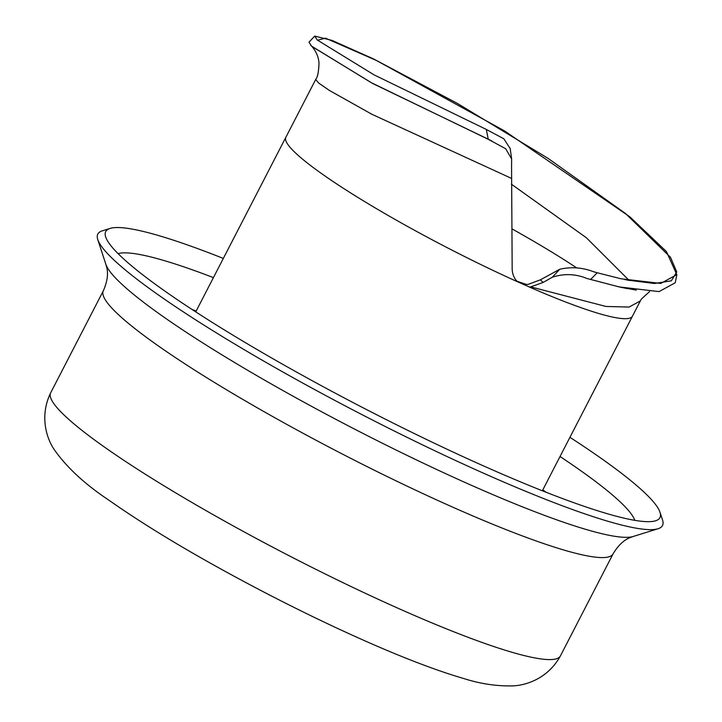 <?xml version="1.0" encoding="UTF-8"?>
<svg xmlns="http://www.w3.org/2000/svg" width="722" height="722" viewBox="0 0 722 722"><rect width="100%" height="100%" fill="white"/><g stroke="black" fill="none" stroke-linecap="round" stroke-linejoin="round"><path stroke-width="1.08" d="M510.192 148.588L503.857 138.795L486.303 129.437L488.262 139.31L505.653 148.705L511.636 158.93L511.555 166.827M516.871 281.201L526.329 284.423L528.017 284.405L540.336 279.847L543.188 282.41L530.697 286.878L529.082 286.887L517.304 281.661C513.92 278.06 512.205 273.656 512.169 268.449L511.564 166.827M593.692 271.779C582.437 267.465 571.129 266.626 559.758 269.261L552.303 277.239L543.197 282.41M552.303 277.239C563.981 273.394 575.542 273.818 586.995 278.493L619.232 286.923L659.087 291.598L675.178 282.789M314.72 36.1L309.025 42.138L311.588 46.136L371.153 82.615L488.262 139.31M590.569 279.522L597.238 272.763L593.683 271.77M540.336 279.847L559.758 269.261M529.082 286.896A195.03 24.106 27.3 0 0 632.472 316.173A195.03 24.106 27.3 0 0 632.598 315.911M285.975 137.063A195.03 24.106 27.3 0 0 285.858 137.261A195.03 24.106 27.3 0 0 297.852 155.095A195.03 24.106 27.3 0 0 517.304 281.661M223.324 258.422A311.841 38.546 27.3 0 0 110.087 228.423A311.841 38.546 27.3 0 0 105.683 236.96A311.841 38.546 27.3 0 0 124.915 260.073A311.841 38.546 27.3 0 0 409.293 431.088A311.841 38.546 27.3 0 0 655.585 520.788A311.841 38.546 27.3 0 0 659.989 512.25A311.841 38.546 27.3 0 0 569.947 437.324M576.707 267.889A186.691 23.077 27.3 0 0 512.151 228.973M110.087 228.423L102.244 230.859A317.743 39.277 27.3 0 0 97.759 239.551A317.743 39.277 27.3 0 0 117.343 263.115A317.743 39.277 27.3 0 0 407.1 437.361A317.743 39.277 27.3 0 0 658.067 528.748A317.743 39.277 27.3 0 0 662.552 520.057L659.989 512.25M629.178 280.47L586.426 237.791L511.375 184.173M627.03 280.046L654.457 283.493L671.334 280.822L676.749 271.968L670.485 257.285L625.496 213.495L548.079 158.38L457.577 103.535L376.622 60.558L325.505 38.167L317.472 40.242M597.238 272.763L621.146 278.809L660.756 283.421L676.821 274.658L666.442 251.581L629.945 216.889L504.461 130.862L373.861 59.069L331.903 40.36L314.747 36.109L317.211 39.963L374.005 74.826L486.303 129.437M530.697 286.878L605.975 306.462L629.16 307.049L640.333 300.912L641.452 298.98L649.592 291.58M311.823 46.379C313.673 48.329 318.637 54.899 318.989 63.238C318.709 71.776 317.608 77.182 315.685 79.465L318.736 83.111L329.422 90.449L371.875 114.275L511.221 178.262M587.32 278.593L619.115 286.914L636.272 290.136M310.532 45.116L311.714 46.289M311.868 46.416L372.922 83.626L491.772 140.898M546.31 492.35A278.466 34.421 27.3 0 0 542.791 489.94M196.167 311.029A278.466 34.421 27.3 0 0 192.16 309.558M634.791 520.336A293.132 36.235 27.3 0 0 560.037 456.521M213.414 277.609A293.132 36.235 27.3 0 0 118.092 253.648M400.15 609.197A286.815 35.45 27.3 0 0 560.425 655.874C547.132 680.25 523.053 685.828 511.907 685.9C495.978 686.198 479.841 683.707 463.488 678.445C436.323 670.512 402.939 657.742 363.319 640.134C332.273 626.335 300.199 610.866 267.086 593.737C202.792 560.326 149.941 529.064 108.553 499.949C84.79 484.11 66.713 467.369 54.321 449.725C47.923 440.6 38.528 417.74 50.693 392.777A286.815 35.45 27.3 0 0 68.337 418.995A286.815 35.45 27.3 0 0 400.15 609.197M50.693 392.777L103.345 290.767A286.815 35.45 27.3 0 0 120.989 316.985A286.815 35.45 27.3 0 0 452.802 507.187A286.815 35.45 27.3 0 0 613.077 553.864L560.425 655.874M103.345 290.767C107.37 281.553 108.462 273.629 106.612 267.014L105.872 264.315A299.034 36.966 27.3 0 0 124.31 286.481A299.034 36.966 27.3 0 0 470.257 484.787A299.034 36.966 27.3 0 0 633.185 536.482L630.559 537.439C624.088 539.767 618.258 545.236 613.077 553.864M510.138 148.181L511.627 158.93M627.301 288.592L619.115 286.914M542.348 490.779L640.342 300.912M195.734 311.877L315.704 79.465M633.185 536.482L658.067 528.748M105.872 264.315L97.759 239.551M650.305 282.591L624.566 279.549M675.232 282.807L676.848 274.676"/></g></svg>
